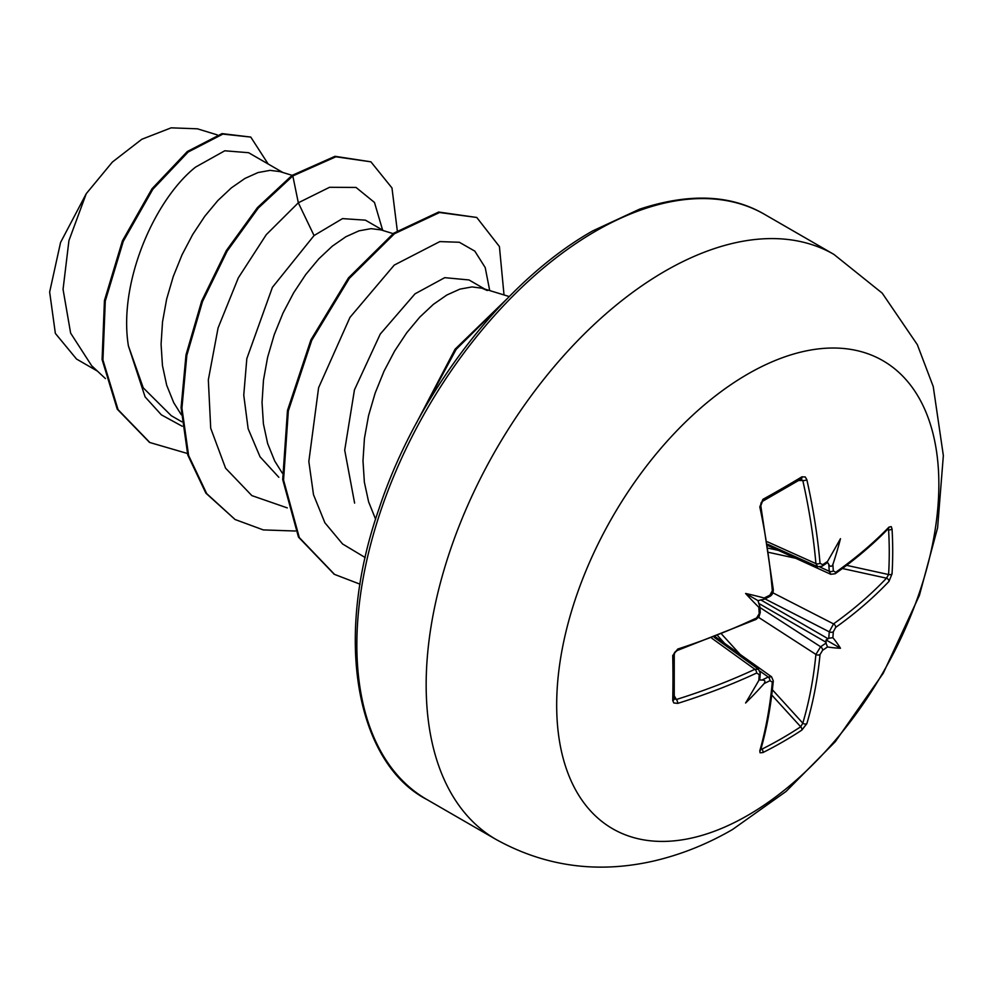<?xml version="1.0" encoding="UTF-8"?>
<svg xmlns="http://www.w3.org/2000/svg" width="993" height="993" viewBox="0 0 993 993"><rect width="100%" height="100%" fill="white"/><g stroke="black" fill="none" stroke-linecap="round" stroke-linejoin="round"><path stroke-width="1.49" d="M768.085 545.666L830.781 574.302L829.254 571.285A537.585 336.255 -124.5 0 0 828.77 564.372C830.198 566.891 831.563 566.953 832.866 564.558A540.465 338.042 55.5 0 1 833.313 570.901L835.709 572.291A540.13 303.573 -1.3 0 0 888.958 527.109L891.255 526.625L892.037 528.921A533.39 411.785 30.8 0 1 892.707 551.537A533.39 411.785 30.8 0 1 892.037 573.88A2.867 1.688 -176.5 0 1 888.586 574.537A530.56 409.6 -149.2 0 0 889.256 552.319A530.56 409.6 -149.2 0 0 888.586 529.828L887.382 529.617M769.91 595.142A2.867 1.527 63 0 1 769.339 596.681L764.672 599.04L764.2 598.022A391.639 147.945 169.7 0 0 745.606 593.479L758.019 600.641L761.991 599.698C764.883 599.251 765.615 598.692 764.2 598.022A540.465 283.65 -4.2 0 0 769.91 595.142L772.318 590.785A540.13 303.573 -118.7 0 0 759.806 506.864L762.922 499.33A533.39 141.788 -18.8 0 0 782.844 488.097A533.39 141.788 -18.8 0 0 801.847 476.851A2.867 1.763 58.8 0 1 801.289 478.924L801.463 478.837M747.766 815.377A270.245 156.025 -60 0 1 556.676 705.042A270.245 156.025 -60 0 1 747.766 374.063A270.245 156.025 -60 0 1 938.857 484.398A270.245 156.025 -60 0 1 747.766 815.377M801.847 476.851L805.236 476.938L806.85 479.706A2.867 1.142 167.4 0 1 802.803 480.5L800.693 479.085M806.85 479.706A540.13 319.895 58.7 0 1 820.032 563.242L822.601 564.732A2.867 1.775 56.8 0 1 822.018 566.271L817.698 566.718M832.866 564.558A391.639 385.743 132.4 0 0 840.475 538.702A391.639 66.183 122.2 0 1 827.517 561.467C826.077 563.788 825.568 564.21 825.977 562.758M892.037 573.88L888.958 581.426A2.867 2.036 -136.6 0 0 886.513 578.174L888.586 574.537L846.607 565.34M888.958 581.426A540.13 319.895 -178.7 0 1 835.709 627.39L833.313 631.747A540.465 338.042 55.5 0 1 832.866 637.667L828.77 638.263A537.585 336.255 -124.5 0 0 829.254 631.809L833.537 623.889A537.263 318.194 1.3 0 0 886.513 578.174L842.374 568.505M761.184 748.188L761.979 749.119A530.56 409.6 29.2 0 0 800.693 726.764L802.803 723.152A537.263 318.207 -121.3 0 0 815.911 654.424L820.628 646.753A537.585 336.242 4.5 0 0 825.977 643.104L827.517 646.952A391.639 171.615 68.2 0 0 840.475 648.243A391.639 171.628 171.8 0 0 832.866 637.667M759.98 607.555L820.628 646.753A2.867 1.75 56.2 0 1 822.601 650.291L820.032 654.548A540.13 319.895 58.7 0 1 806.85 723.649L801.847 730.091A533.39 411.785 -150.8 0 1 782.844 741.833A533.39 411.785 -150.8 0 1 762.922 752.557L760.067 752.793L759.806 750.807A540.13 303.573 -118.7 0 0 772.318 682.092L769.91 680.714A540.465 338.042 -175.5 0 1 764.2 683.507C765.615 681.173 764.883 680.031 761.991 680.056A537.585 336.242 4.5 0 0 768.21 677.003L771.586 676.816L715.444 636.836M484.758 289.062L468.994 279.952L444.74 277.668L415 293.841L380.245 334.082L354.451 389.864L344.708 450.164L354.613 503.116M487.302 290.527L481.903 288.181L471.998 286.927L459.92 289.124L446.862 294.995L433.32 304.404L419.766 317.127L406.708 332.804L394.631 351.026L383.981 371.283L375.18 393.017L368.564 415.608L364.431 438.409L362.991 460.802L364.357 482.126L368.602 501.813L375.602 519.19M282.856 172.484L248.598 152.711L224.766 150.787L195.534 167.122C154.238 200.027 118.142 282.943 128.407 345.899L143.24 387.841L171.243 415.682L181.793 421.777M292.153 175.339L279.989 171.615L270.096 170.362L258.019 172.559L244.961 178.43L231.406 187.838L217.852 200.549L204.806 216.238L192.729 234.46L182.079 254.717L173.278 276.451L166.663 299.03L162.529 321.844L161.077 344.223L162.455 365.561L166.687 385.234L173.738 402.711L181.322 414.776M383.807 230.773L365.412 220.161L342.523 218.609L314.049 235.552L272.405 287.349L246.823 358.634L243.757 395.177L248.138 428.715L260.042 456.805L278.834 477.298M393.104 233.616L380.94 229.892L371.047 228.651L358.969 230.848L345.912 236.719L332.357 246.127L318.815 258.838L305.757 274.515L293.68 292.749L283.03 313.006L274.229 334.728L267.613 357.319L263.48 380.12L262.04 402.513L263.406 423.837L267.638 443.523L274.701 461L282.273 473.065M76.498 359.007L55.36 333.412L49.65 292.041L60.561 242.478L86.267 193.66L112.395 162.045L141.788 139.281L171.156 127.836L197.433 128.817L217.318 134.899M86.267 193.66L68.939 240.591L63.055 289.348L70.627 333.114L91.666 365.747L105.444 378.581M314.049 235.552L298.322 202.783L329.552 187.292L356.015 187.429L374.473 202.448L382.603 230.078M182.228 426.258L161.375 414.851L145.102 396.902L128.407 345.899M287.275 507.895L251.85 495.606L225.572 468.175L210.715 428.256L208.331 379.872L218.075 327.951L238.332 277.841L266.285 234.658L298.322 202.783L292.823 175.935L335.857 156.795L370.898 161.822L391.974 187.95L397.287 230.649M187.329 453.453L149.831 442.518L118.068 409.65L102.937 360.025L105.283 301.04L123.281 241.311L152.823 189.278L188.161 152.016L222.866 134.092L250.77 137.071L268.16 164.006M291.979 175.451L257.46 207.574L226.33 250.596L201.666 301.078L186.001 354.886L181.086 407.626L187.764 454.993L205.874 493.149L235.08 519.513L206.705 493.633L188.608 455.477L181.93 408.111L186.833 355.37L202.498 301.562L227.174 251.08L258.304 208.058L292.823 175.935L291.979 175.451L335.013 156.311L370.898 161.822M149.422 442.282L117.236 409.166L102.093 359.528L104.439 300.556L122.437 240.827L151.979 188.794L187.317 151.519L222.022 133.608L250.77 137.071M489.71 290.577L485.217 267.589L474.815 251.13L459.325 242.255L439.825 241.597L394.246 265.094L349.97 317.375L318.592 387.742L308.835 461.484L313.503 494.713L324.897 522.79L342.56 543.965L365.225 557.569M235.08 519.513L263.306 529.914L295.343 531.019M504.022 294.958L499.417 246.562L476.764 217.467L439.527 212.527L394.482 233.715L349.313 278.388L311.728 340.376L288.33 410.941L283.551 480.041L299.303 537.573L334.517 574.388L360.062 584.194M504.208 301.748L456.159 349.35L419.12 418.103M476.764 217.467L438.683 212.043L393.638 233.231L348.469 277.891L310.896 339.891L287.486 410.457L282.707 479.557L298.471 537.089L334.107 574.14M506.864 298.992L455.079 349.188L416.067 423.713M759.186 678.43C760.241 677.35 760.129 678.008 758.838 680.416A391.639 66.183 117.8 0 1 745.606 703.007A391.639 385.743 107.6 0 0 764.2 683.507M759.968 678.008L760.253 673.254A2.867 1.775 -176.8 0 1 759.211 674.532L756.629 673.043A540.13 319.895 -178.7 0 1 677.71 703.392L673.775 702.945L672.733 700.487A533.39 141.788 -101.2 0 0 672.733 655.541L677.71 649.074A540.13 303.573 -1.3 0 0 756.629 617.944L759.211 613.686A2.867 1.527 -3 0 0 760.253 612.42L758.9 615.399M745.606 593.479A391.639 147.932 70.3 0 0 758.838 607.294L759.955 607.207L760.253 612.42L759.049 616.678L756.058 619.409A2.867 1.477 -115.2 0 0 756.629 617.944M828.77 564.372L827.181 562.026M758.019 600.641L759.186 604.551C760.241 607.282 760.129 608.2 758.838 607.294A540.465 283.65 -115.8 0 1 759.211 613.686M759.161 679.845L761.991 680.056M825.977 643.104L826.077 639.939L828.77 638.263M674.259 699.171L674.247 698.973A2.867 1.763 -178.8 0 1 672.733 700.487M672.733 655.541A2.867 1.539 178.9 0 0 674.247 654.151L674.247 654.151A2.867 1.539 178.9 0 1 674.247 654.151L674.247 698.973A2.867 1.763 -178.8 0 0 674.086 698.377L676.37 699.494A2.867 1.142 72.6 0 1 677.71 703.392M767.874 544.35L817.686 566.73L815.911 563.59A537.263 318.207 -121.3 0 0 802.803 480.5L798.67 480.513M674.309 695.907L676.37 699.494A537.263 318.194 1.3 0 0 754.879 669.307L758.491 669.257L714.203 637.32M756.058 619.409L677.214 650.502A2.867 1.117 -108.1 0 0 677.71 649.074M772.318 590.785A2.867 1.477 -4.8 0 0 773.286 589.557C773.324 593.02 772.008 595.403 769.339 596.681L771.213 594.062M759.806 506.864A2.867 1.117 -11.9 0 0 760.799 505.722L760.899 503.662C760.564 505.288 762.053 498.709 760.799 505.722L773.286 589.557M762.922 499.33A2.867 1.539 61.1 0 1 762.475 501.328A2.867 1.539 61.1 0 1 762.475 501.341A2.867 1.539 61.1 0 1 762.463 501.341M759.906 671.094L768.21 677.003A2.867 1.552 63.6 0 1 769.91 680.714M772.318 682.092A2.867 1.825 -174.7 0 0 773.286 680.888L773.286 680.888C770.99 705.502 766.807 728.465 760.75 749.74A2.867 2.06 -164.1 0 1 760.75 749.752A2.867 2.06 -164.1 0 1 759.806 750.807M761.979 749.119A2.867 1.614 63.4 0 1 762.922 752.557M833.313 570.901A2.867 1.552 176.4 0 1 829.254 571.285L819.982 567.053M771.747 695.013L800.693 726.764A2.867 1.688 56.5 0 1 801.847 730.091M772.368 689.763L802.803 723.152A2.867 2.036 16.6 0 0 806.85 723.649M888.958 527.109A2.867 2.06 44.1 0 1 888.512 528.45L887.643 528.487M892.037 528.921A2.867 1.614 176.6 0 1 888.586 529.828M764.982 598.891L829.254 631.809A2.867 1.75 3.8 0 0 833.313 631.747M840.475 648.243L826.077 639.939M496.128 839.495A337.806 195.038 -60 0 1 444.343 568.815A337.806 195.038 -60 0 1 665.025 271.139A337.806 195.038 -60 0 1 833.921 254.407L764.61 214.389A337.806 195.038 120 0 0 595.713 231.121A337.806 195.038 120 0 0 375.031 528.797A337.806 195.038 120 0 0 426.816 799.477L496.128 839.495C544.847 866.405 597.004 873.666 652.612 861.266C680.342 854.923 707.004 844.323 732.586 829.465L786.009 791.495L835.312 741.672L883.261 673.229L919.419 595.353L937.603 527.804L943.35 455.576L933.246 386.562L917.321 344.645L882.218 293.146L833.921 254.407M822.601 564.732A540.465 283.65 -4.2 0 0 827.517 561.467M827.517 646.952A540.465 338.042 -175.5 0 1 822.601 650.291M758.838 680.416A540.465 283.65 -115.8 0 0 759.211 674.532M828.199 563.242L826.772 562.683M767.49 541.83L815.911 563.59A2.867 1.477 175 0 0 820.032 563.242M756.629 673.043A2.867 1.477 65 0 0 754.879 669.307L711.82 638.238M759.521 679.15L760.725 680.118M724.741 643.464L717.84 635.905M721.812 634.316L740.17 654.449M820.032 654.548A2.867 1.812 5.6 0 1 815.911 654.424L757.944 616.951M826.176 642.322L758.702 603.372M760.725 599.871L828.199 638.822M772.107 592.424L833.537 623.889A2.867 1.812 -125.6 0 1 835.709 627.39M795.691 558.277L769.078 552.443M768.47 548.223L778.462 550.407M835.709 572.291A2.867 1.825 54.7 0 1 835.15 573.743L835.15 573.743C855.321 559.444 873.108 544.35 888.512 528.45M760.799 505.722L762.475 501.328L801.289 478.924M426.816 799.477C358.597 764.262 331.935 643.352 379.003 508.764C416.973 393.551 504.258 280.684 592.846 230.835L639.455 209.213C689.167 192.865 730.885 194.591 764.61 214.389M76.486 359.019L97.413 371.109M149.831 442.518L149 442.034M509.26 296.559L481.903 288.181M333.685 573.904L334.517 574.388M757.547 617.336L756.567 618.701M677.214 650.502L675.861 651.271C677.015 650.216 671.864 654.846 677.214 650.502C671.591 655.169 675.662 652.438 674.247 654.151M772.256 591.816L772.914 590.363M760.253 673.254L758.478 669.282M773.286 680.888L771.573 676.841M825.99 563.639L822.018 566.271M760.75 749.752L760.353 748.97M830.781 574.277L835.15 573.743"/></g></svg>
